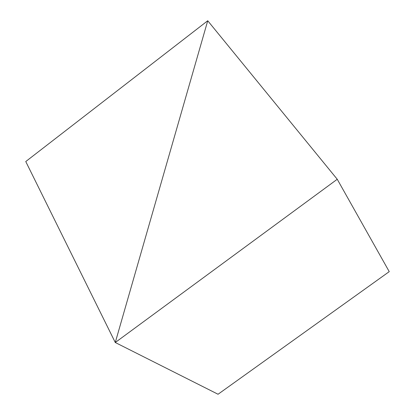 <?xml version="1.0" encoding="UTF-8"?>
<svg xmlns="http://www.w3.org/2000/svg" width="415" height="415" viewBox="0 0 415 415"><rect width="100%" height="100%" fill="white"/><g stroke="black" fill="none" stroke-linecap="round" stroke-linejoin="round"><path stroke-width="0.62" d="M337.245 179.27L389.239 271.643L218.051 394.25L115.277 342.505L337.245 179.27L207.733 20.75L115.277 342.505L218.051 394.25L389.239 271.643L337.245 179.27L207.733 20.75L115.277 342.505L337.245 179.27M207.733 20.75L25.761 161.544L115.277 342.505L207.733 20.75L25.761 161.544L115.277 342.505L218.051 394.25L115.277 342.505L207.733 20.75"/></g></svg>
